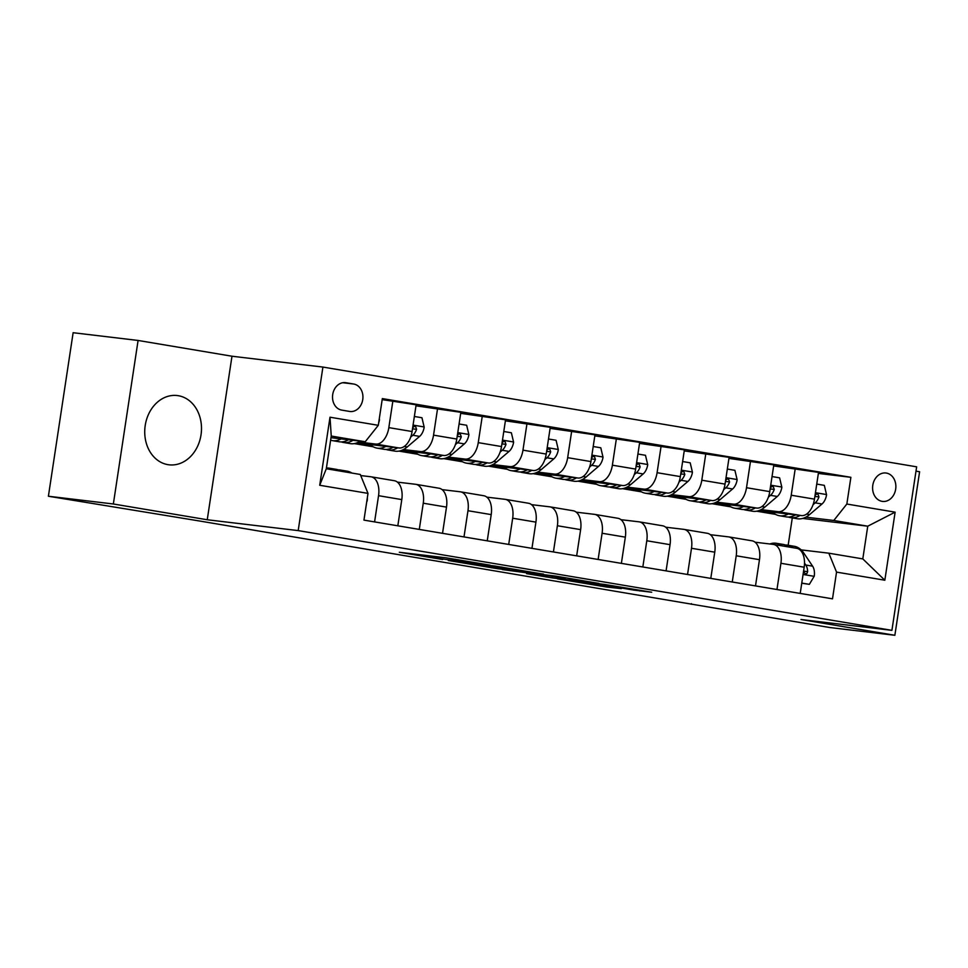<?xml version="1.0" encoding="UTF-8"?>
<svg xmlns="http://www.w3.org/2000/svg" width="968" height="968" viewBox="0 0 968 968"><rect width="100%" height="100%" fill="white"/><g stroke="black" fill="none" stroke-linecap="round" stroke-linejoin="round"><path stroke-width="1.45" d="M490.098 565.167L446.054 557.81L399.324 552.268L442.654 559.516L431.438 557.374L466.37 562.347L455.154 560.206L461.627 560.871L490.098 565.167M178.33 395.706A34.872 28.278 96.8 0 0 177.241 395.549A34.872 28.278 96.8 0 0 145.115 426.162A34.872 28.278 96.8 0 0 167.9 464.652A34.872 28.278 96.8 0 0 168.989 464.809A34.872 28.278 96.8 0 0 201.114 434.196A34.872 28.278 96.8 0 0 178.33 395.706M886.373 473.074A14.302 11.604 96.8 0 0 885.926 473.001A14.302 11.604 96.8 0 0 872.749 485.561A14.302 11.604 96.8 0 0 882.09 501.351A14.302 11.604 96.8 0 0 882.538 501.424A14.302 11.604 96.8 0 0 895.715 488.864A14.302 11.604 96.8 0 0 886.373 473.074M633.725 590.093L651.706 592.235L604.213 584.382L557.483 578.84L606.755 587.056L621.359 588.617L571.072 580.667L614.293 586.136L622.291 587.612L614.208 586.765L633.725 590.093L633.859 589.234M800.984 619.52L894.868 635.286L829.915 627.542L199.989 521.074L48.4 496.245L113.353 503.989L207.249 519.755L298.192 530.597L891.915 630.35L800.984 619.52M543.484 574.181L495.035 566.038L448.293 560.496L497.576 568.712L543.496 574.06M555.692 576.105L598.902 583.414L552.171 577.884L526.592 573.649L546.86 576.008L533.308 573.673L502.368 569.607L555.692 576.105M341.716 410.105L349.581 411.436A13.854 11.241 96.8 0 0 350.017 411.497A13.854 11.241 96.8 0 0 362.782 399.324A13.854 11.241 96.8 0 0 353.731 384.03L345.854 382.711A13.854 11.241 96.8 0 0 345.431 382.65A13.854 11.241 96.8 0 0 332.665 394.811A13.854 11.241 96.8 0 0 341.716 410.105M298.192 530.597L322.913 367.066L916.648 466.83L891.915 630.35M367.997 493.377L319.718 485.271L330.003 417.208L378.294 425.315L365.226 441.759L331.25 436.048L326.301 468.754L360.277 474.465L367.997 493.377L363.956 520.119L832.504 598.841L836.546 572.112L828.826 553.188L862.803 558.899L867.751 526.193L833.775 520.481L805.848 517.154M818.359 473.425L850.884 477.309L382.336 398.586L378.294 425.315M850.884 477.309L846.843 504.038L895.122 512.157L884.837 580.219L836.546 572.112M207.249 519.755L231.981 356.224L138.085 340.458L113.353 503.989M138.085 340.458L73.132 332.714L48.4 496.245M894.868 635.286L919.6 471.755L915.994 471.15M231.981 356.224L322.913 367.066M691.406 603.645L691.309 604.262M365.226 441.759L330.995 437.681M775.598 514.383L756.661 511.201M730.888 506.869L711.952 503.687M686.179 499.367L667.242 496.185M641.469 491.853L622.533 488.671M596.76 484.339L577.823 481.156M552.05 476.825L533.114 473.642M507.341 469.311L488.404 466.128M462.631 461.796L443.695 458.626M417.922 454.294L398.985 451.112M373.212 446.78L354.276 443.598M802.654 518.437L867.751 526.193L895.122 512.157M758.888 510.632L773.674 513.113M773.65 465.911L818.517 472.396L814.463 499.137A17.884 10.454 99.5 0 1 801.395 515.581L759.13 510.535M795.26 468.488L791.219 495.229A17.884 10.454 99.5 0 1 778.151 511.673L761.138 509.64M714.178 503.118L728.965 505.599M728.94 458.396L773.807 464.882L769.754 491.623A17.884 10.454 99.5 0 1 756.698 508.067L714.42 503.021M750.551 460.974L746.51 487.715A17.884 10.454 99.5 0 1 733.441 504.159L716.429 502.126M669.469 495.604L684.255 498.084M684.231 450.894L729.098 457.368L725.044 484.109A17.884 10.454 99.5 0 1 711.988 500.553L669.711 495.519M705.841 453.472L701.8 480.213A17.884 10.454 99.5 0 1 688.732 496.644L671.719 494.624M624.759 488.09L639.558 490.582M639.521 443.38L684.388 449.866L680.347 476.607A17.884 10.454 99.5 0 1 667.279 493.039L625.013 488.005M661.132 445.958L657.09 472.699A17.884 10.454 99.5 0 1 644.023 489.13L627.01 487.11M580.05 480.576L594.848 483.068M594.812 435.866L639.679 442.352L635.637 469.093A17.884 10.454 99.5 0 1 622.569 485.525L580.304 480.491M616.422 438.444L612.381 465.184A17.884 10.454 99.5 0 1 599.313 481.628L582.3 479.596M535.34 473.074L550.139 475.554M550.102 428.352L594.969 434.838L590.928 461.579A17.884 10.454 99.5 0 1 577.86 478.023L535.594 472.977M571.713 430.929L567.671 457.67A17.884 10.454 99.5 0 1 554.604 474.114L537.591 472.081M490.631 465.56L505.429 468.04M505.393 420.838L550.26 427.324L546.218 454.065A17.884 10.454 99.5 0 1 533.15 470.509L490.885 465.463M527.015 423.415L522.962 450.156A17.884 10.454 99.5 0 1 509.894 466.6L492.881 464.567M445.921 458.046L460.72 460.526M460.683 413.336L505.55 419.809L501.509 446.55A17.884 10.454 99.5 0 1 488.441 462.994L446.175 457.961M482.306 415.913L478.252 442.642A17.884 10.454 99.5 0 1 465.184 459.086L448.172 457.065M401.212 450.531L416.01 453.024M415.974 405.822L460.841 412.308L456.799 439.048A17.884 10.454 99.5 0 1 443.731 455.48L401.466 450.447M437.596 408.399L433.543 435.14A17.884 10.454 99.5 0 1 420.487 451.572L403.462 449.551M356.502 443.017L371.301 445.51M382.179 399.615L416.131 404.793L412.09 431.534A17.884 10.454 99.5 0 1 399.022 447.966L356.756 442.933M392.887 400.885L388.834 427.626A17.884 10.454 99.5 0 1 375.778 444.07L358.753 442.037M788.158 545.262L792.296 517.892M360.725 475.566L370.829 476.764A17.884 10.454 99.5 0 1 371.119 476.813A17.884 10.454 99.5 0 1 378.548 495.689L374.58 521.909M397.412 482.124L415.538 484.278A17.884 10.454 99.5 0 1 415.829 484.327A17.884 10.454 99.5 0 1 423.258 503.203L419.289 529.423M442.122 489.639L460.248 491.792A17.884 10.454 99.5 0 1 460.538 491.841A17.884 10.454 99.5 0 1 467.967 510.717L463.999 536.925M486.831 497.141L504.957 499.306A17.884 10.454 99.5 0 1 505.248 499.343A17.884 10.454 99.5 0 1 512.677 518.219L508.708 544.439M531.541 504.655L549.667 506.821A17.884 10.454 99.5 0 1 549.957 506.857A17.884 10.454 99.5 0 1 557.386 525.733L553.418 551.954M576.25 512.169L594.376 514.335A17.884 10.454 99.5 0 1 594.654 514.371A17.884 10.454 99.5 0 1 602.096 533.247L598.127 559.468M620.96 519.683L639.074 521.837A17.884 10.454 99.5 0 1 639.364 521.885A17.884 10.454 99.5 0 1 646.793 540.761L642.837 566.982M665.669 527.197L683.783 529.351A17.884 10.454 99.5 0 1 684.073 529.399A17.884 10.454 99.5 0 1 691.503 548.275L687.546 574.496M710.379 534.699L728.493 536.865A17.884 10.454 99.5 0 1 728.783 536.901A17.884 10.454 99.5 0 1 736.212 555.777L732.256 581.998M755.088 542.213L773.202 544.379A17.884 10.454 99.5 0 1 773.492 544.415A17.884 10.454 99.5 0 1 780.922 563.291L776.965 589.512M801.141 549.885L828.826 553.188M394.073 480.673A17.884 10.454 99.5 0 1 394.363 480.721A17.884 10.454 99.5 0 1 401.793 499.597L397.824 525.818M438.782 488.187A17.884 10.454 99.5 0 1 439.073 488.235A17.884 10.454 99.5 0 1 446.502 507.111L442.533 533.332M483.492 495.701A17.884 10.454 99.5 0 1 483.782 495.737A17.884 10.454 99.5 0 1 491.212 514.613L487.243 540.834M528.201 503.215A17.884 10.454 99.5 0 1 528.492 503.251A17.884 10.454 99.5 0 1 535.921 522.127L531.952 548.348M572.911 510.729A17.884 10.454 99.5 0 1 573.201 510.765A17.884 10.454 99.5 0 1 580.631 529.641L576.662 555.862M617.62 518.231A17.884 10.454 99.5 0 1 617.911 518.279A17.884 10.454 99.5 0 1 625.34 537.155L621.371 563.376M662.33 525.745A17.884 10.454 99.5 0 1 662.62 525.793A17.884 10.454 99.5 0 1 670.05 544.669L666.081 570.89M707.039 533.259A17.884 10.454 99.5 0 1 707.33 533.295A17.884 10.454 99.5 0 1 714.759 552.171L710.79 578.392M751.749 540.773A17.884 10.454 99.5 0 1 752.039 540.809A17.884 10.454 99.5 0 1 759.469 559.686L755.5 585.906M796.458 548.287A17.884 10.454 99.5 0 1 796.749 548.324A17.884 10.454 99.5 0 1 804.178 567.2L800.209 593.42M833.775 520.481L846.843 504.038M331.25 436.048L330.003 417.208M326.301 468.754L319.718 485.271M884.837 580.219L862.803 558.899M501.388 567.151L456.267 561.682L509.555 568.93L501.412 566.982M565.348 578.247L535.098 573.758L565.348 578.247M341.135 438.891A34.207 20.001 99.5 0 1 332.339 440.609A34.207 20.001 99.5 0 1 330.62 440.186M379.274 418.817L379.48 419.676A11.846 6.933 99.5 0 1 378.645 422.98M360.241 441.166A34.207 20.001 99.5 0 1 350.222 443.622L343.422 442.473A34.207 20.001 -80.5 0 0 352.993 440.307M348.419 439.75A34.207 20.001 99.5 0 1 339.127 441.759L332.339 440.609M341.317 441.916A34.207 20.001 -80.5 0 0 343.422 442.473M366.739 501.739L367.174 501A11.846 6.933 -80.5 0 0 367.356 497.613M351.904 473.062A34.207 20.001 -80.5 0 0 347.185 471.174L340.385 470.037A34.207 20.001 -80.5 0 0 338.207 469.879M334.021 470.049A34.207 20.001 -80.5 0 0 329.301 468.173A34.207 20.001 -80.5 0 0 326.41 468.052M345.104 471.912A34.207 20.001 -80.5 0 0 340.385 470.037M329.301 468.173L336.09 469.311A34.207 20.001 99.5 0 1 340.821 471.198M385.845 446.405A34.207 20.001 99.5 0 1 377.048 448.124A34.207 20.001 99.5 0 1 370.175 444.53M414.364 416.47L421.951 417.74L424.19 427.178A11.846 6.933 99.5 0 1 419.628 436.386L407.226 446.962A34.207 20.001 99.5 0 1 394.932 451.124L388.132 449.987A34.207 20.001 -80.5 0 0 397.703 447.809M393.129 447.264A34.207 20.001 99.5 0 1 383.836 449.261L377.048 448.124M386.014 449.43A34.207 20.001 -80.5 0 0 388.132 449.987M410.71 437.052L412.84 435.249A11.846 6.933 -80.5 0 0 416.567 429.32L415.599 426.489L414.159 426.44L412.658 427.783M416.567 429.32L412.828 428.872A6.038 3.533 99.5 0 1 412.392 429.502M430.554 453.907A34.207 20.001 99.5 0 1 421.758 455.638A34.207 20.001 99.5 0 1 414.885 452.044M459.074 423.984L466.661 425.254L468.899 434.692A11.846 6.933 99.5 0 1 464.337 443.901L451.935 454.476A34.207 20.001 99.5 0 1 439.641 458.638L432.841 457.501A34.207 20.001 -80.5 0 0 442.412 455.323M437.839 454.779A34.207 20.001 99.5 0 1 428.546 456.775L421.758 455.638M430.724 456.932A34.207 20.001 -80.5 0 0 432.841 457.501M455.42 444.566L457.549 442.751A11.846 6.933 -80.5 0 0 461.276 436.834L460.308 434.003L458.868 433.954L457.368 435.298M461.276 436.834L457.537 436.386A6.038 3.533 99.5 0 1 457.102 437.016M475.264 461.421A34.207 20.001 99.5 0 1 466.467 463.152A34.207 20.001 99.5 0 1 459.594 459.558M503.784 431.498L511.37 432.769L513.609 442.207A11.846 6.933 99.5 0 1 509.047 451.415L496.644 461.99A34.207 20.001 99.5 0 1 484.351 466.152L477.551 465.015A34.207 20.001 -80.5 0 0 487.122 462.837M482.548 462.293A34.207 20.001 99.5 0 1 473.255 464.289L466.467 463.152M475.433 464.446A34.207 20.001 -80.5 0 0 477.551 465.015M500.129 452.08L502.259 450.265A11.846 6.933 -80.5 0 0 505.986 444.348L505.018 441.517L503.578 441.469L502.077 442.812M505.986 444.348L502.247 443.901A6.038 3.533 99.5 0 1 501.811 444.518M519.973 468.935A34.207 20.001 99.5 0 1 511.177 470.654A34.207 20.001 99.5 0 1 504.304 467.072M548.493 439L556.08 440.283L558.318 449.721A11.846 6.933 99.5 0 1 553.756 458.917L541.354 469.504A34.207 20.001 99.5 0 1 529.06 473.667L522.26 472.517A34.207 20.001 -80.5 0 0 531.831 470.351M527.257 469.807A34.207 20.001 99.5 0 1 517.965 471.803L511.177 470.654M520.143 471.961A34.207 20.001 -80.5 0 0 522.26 472.517M544.839 459.594L546.968 457.779A11.846 6.933 -80.5 0 0 550.695 451.85L549.727 449.031L548.287 448.971L546.775 450.326M550.695 451.85L546.956 451.403A6.038 3.533 99.5 0 1 546.521 452.032M564.683 476.45A34.207 20.001 99.5 0 1 555.886 478.168A34.207 20.001 99.5 0 1 549.013 474.574M593.202 446.514L600.789 447.785L603.028 457.235A11.846 6.933 99.5 0 1 598.466 466.431L586.063 477.018A34.207 20.001 99.5 0 1 573.758 481.181L566.97 480.031A34.207 20.001 -80.5 0 0 576.541 477.865M571.955 477.309A34.207 20.001 99.5 0 1 562.674 479.317L555.886 478.168M564.852 479.475A34.207 20.001 -80.5 0 0 566.97 480.031M589.548 467.108L591.666 465.293A11.846 6.933 -80.5 0 0 595.405 459.364L594.437 456.545L592.997 456.485L591.484 457.84M595.405 459.364L591.666 458.917A6.038 3.533 99.5 0 1 591.23 459.546M609.392 483.964A34.207 20.001 99.5 0 1 600.583 485.682A34.207 20.001 99.5 0 1 593.723 482.088M637.912 454.028L645.487 455.299L647.725 464.737A11.846 6.933 99.5 0 1 643.175 473.945L630.773 484.52A34.207 20.001 99.5 0 1 618.467 488.683L611.679 487.545A34.207 20.001 -80.5 0 0 621.25 485.367M616.664 484.823A34.207 20.001 99.5 0 1 607.384 486.819L600.583 485.682M609.562 486.989A34.207 20.001 -80.5 0 0 611.679 487.545M634.258 474.61L636.375 472.808A11.846 6.933 -80.5 0 0 640.114 466.879L639.146 464.047L637.706 463.999L636.194 465.342M640.114 466.879L636.375 466.431A6.038 3.533 99.5 0 1 635.94 467.06M654.102 491.466A34.207 20.001 99.5 0 1 645.293 493.196A34.207 20.001 99.5 0 1 638.432 489.602M682.621 461.542L690.196 462.813L692.435 472.251A11.846 6.933 99.5 0 1 687.885 481.459L675.482 492.034A34.207 20.001 99.5 0 1 663.177 496.197L656.389 495.059A34.207 20.001 -80.5 0 0 665.96 492.881M661.374 492.337A34.207 20.001 99.5 0 1 652.093 494.333L645.293 493.196M654.271 494.491A34.207 20.001 -80.5 0 0 656.389 495.059M678.967 482.124L681.085 480.309A11.846 6.933 -80.5 0 0 684.824 474.393L683.856 471.561L682.416 471.513L680.903 472.856M684.824 474.393L681.085 473.945A6.038 3.533 99.5 0 1 680.649 474.574M698.811 498.98A34.207 20.001 99.5 0 1 690.002 500.71A34.207 20.001 99.5 0 1 683.142 497.116M727.331 469.056L734.906 470.327L737.144 479.765A11.846 6.933 99.5 0 1 732.595 488.973L720.18 499.548A34.207 20.001 99.5 0 1 707.886 503.711L701.098 502.574A34.207 20.001 -80.5 0 0 710.669 500.396M706.083 499.851A34.207 20.001 99.5 0 1 696.803 501.847L690.002 500.71M698.981 502.005A34.207 20.001 -80.5 0 0 701.098 502.574M723.677 489.639L725.794 487.824A11.846 6.933 -80.5 0 0 729.533 481.907L728.565 479.075L727.125 479.027L725.613 480.37M729.533 481.907L725.794 481.459A6.038 3.533 99.5 0 1 725.359 482.076M743.521 506.494A34.207 20.001 99.5 0 1 734.712 508.212A34.207 20.001 99.5 0 1 727.851 504.63M772.04 476.559L779.615 477.841L781.854 487.279A11.846 6.933 99.5 0 1 777.304 496.475L764.889 507.063A34.207 20.001 99.5 0 1 752.596 511.225L745.808 510.075A34.207 20.001 -80.5 0 0 755.379 507.91M750.793 507.365A34.207 20.001 99.5 0 1 741.512 509.362L734.712 508.212M743.69 509.519A34.207 20.001 -80.5 0 0 745.808 510.075M768.374 497.153L770.504 495.338A11.846 6.933 -80.5 0 0 774.243 489.409L773.275 486.589L771.823 486.541L770.322 487.884M774.243 489.409L770.504 488.961A6.038 3.533 99.5 0 1 770.068 489.59M788.23 514.008A34.207 20.001 99.5 0 1 779.421 515.726A34.207 20.001 99.5 0 1 772.561 512.132M816.75 484.073L824.325 485.355L826.563 494.793A11.846 6.933 99.5 0 1 822.014 503.989L809.599 514.577A34.207 20.001 99.5 0 1 797.305 518.739L790.517 517.59A34.207 20.001 -80.5 0 0 800.088 515.424M795.502 514.879A34.207 20.001 99.5 0 1 786.222 516.876L779.421 515.726M788.4 517.033A34.207 20.001 -80.5 0 0 790.517 517.59M813.084 504.667L815.213 502.852A11.846 6.933 -80.5 0 0 818.952 496.923L817.984 494.103L816.532 494.043L815.032 495.398M818.952 496.923L815.213 496.475A6.038 3.533 99.5 0 1 814.778 497.104M801.77 583.075L809.357 584.345L814.269 576.117A11.846 6.933 -80.5 0 0 812.612 566.171L803.779 553.055A34.207 20.001 -80.5 0 0 794.268 546.291L787.48 545.153A34.207 20.001 -80.5 0 0 785.302 544.996M782.071 545.855A34.207 20.001 -80.5 0 0 776.384 543.29A34.207 20.001 -80.5 0 0 769.85 543.98M801.746 583.232L809.357 584.345M793.155 547.719A34.207 20.001 -80.5 0 0 787.48 545.153M776.384 543.29L783.185 544.427A34.207 20.001 99.5 0 1 788.86 547.005M803.476 571.773L805.63 573.964L806.973 573.431L807.651 571.616A11.846 6.933 -80.5 0 0 805.812 565.034L804.505 563.098M803.682 570.467A6.038 3.533 99.5 0 1 803.912 571.168L807.651 571.616M801.395 515.581L778.151 511.673M756.698 508.067L733.441 504.159M711.988 500.553L688.732 496.644M667.279 493.039L644.023 489.13M622.569 485.525L599.313 481.628M577.86 478.023L554.604 474.114M533.15 470.509L509.894 466.6M488.441 462.994L465.184 459.086M443.731 455.48L420.487 451.572M399.022 447.966L375.778 444.07M401.793 499.597L378.548 495.689M412.09 431.534L388.834 427.626M456.799 439.048L433.543 435.14M446.502 507.111L423.258 503.203M501.509 446.55L478.252 442.642M491.212 514.613L467.967 510.717M546.218 454.065L522.962 450.156M535.921 522.127L512.677 518.219M590.928 461.579L567.671 457.67M580.631 529.641L557.386 525.733M635.637 469.093L612.381 465.184M625.34 537.155L602.096 533.247M680.347 476.607L657.09 472.699M670.05 544.669L646.793 540.761M725.044 484.109L701.8 480.213M714.759 552.171L691.503 548.275M769.754 491.623L746.51 487.715M759.469 559.686L736.212 555.777M814.463 499.137L791.219 495.229M804.178 567.2L780.922 563.291M344.995 382.602L345.854 382.711M342.745 382.723L353.731 384.03M457.912 559.673L457.804 560.424M438.093 556.866L437.911 558.052M434.257 556.406L434.087 557.592M497.758 567.526L497.576 568.712M491.671 566.8L491.514 567.817M552.353 576.662L552.171 577.884M546.255 575.972L546.109 576.989M606.888 586.184L606.755 587.056M600.838 585.204L600.704 586.16M639.896 590.25L639.788 590.988M424.129 426.949L413.058 425.085M407.226 446.962L404.237 446.466M419.628 436.386L412.84 435.249M468.839 434.463L457.767 432.599M451.935 454.476L448.946 453.98M464.337 443.901L457.549 442.751M513.548 441.977L502.477 440.113M496.644 461.99L493.656 461.494M509.047 451.415L502.259 450.265M558.258 449.479L547.186 447.627M541.354 469.504L538.365 468.996M553.756 458.917L546.968 457.779M602.967 456.993L591.896 455.129M586.063 477.018L583.075 476.51M598.466 466.431L591.666 465.293M647.677 464.507L636.605 462.644M630.773 484.52L627.784 484.024M643.175 473.945L636.375 472.808M692.386 472.021L681.315 470.158M675.482 492.034L672.494 491.538M687.885 481.459L681.085 480.309M737.096 479.535L726.024 477.672M720.18 499.548L717.203 499.052M732.595 488.973L725.794 487.824M781.805 487.037L770.734 485.186M764.889 507.063L761.913 506.554M777.304 496.475L770.504 495.338M826.515 494.551L815.443 492.688M809.599 514.577L806.622 514.068M822.014 503.989L815.213 502.852M803.077 574.46L814.149 576.323M802.29 552.801L803.779 553.055M805.812 565.034L812.612 566.171M394.363 480.721L371.119 476.813M439.073 488.235L415.829 484.327M483.782 495.737L460.538 491.841M528.492 503.251L505.248 499.343M573.201 510.765L549.957 506.857M617.911 518.279L594.654 514.371M662.62 525.793L639.364 521.885M707.33 533.295L684.073 529.399M752.039 540.809L728.783 536.901M796.749 548.324L773.492 544.415M455.299 559.238L455.154 560.206M431.631 556.092L431.438 557.374"/></g></svg>
